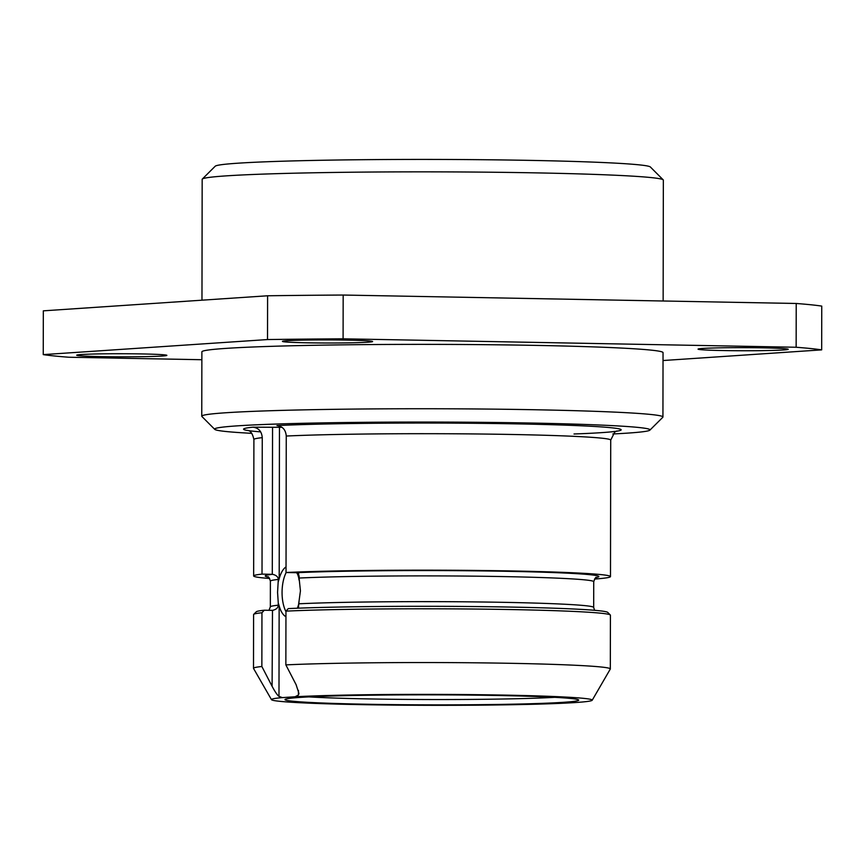 <?xml version="1.0" encoding="UTF-8"?>
<svg xmlns="http://www.w3.org/2000/svg" width="865" height="865" viewBox="0 0 865 865"><rect width="100%" height="100%" fill="white"/><g stroke="black" fill="none" stroke-linecap="round" stroke-linejoin="round"><path stroke-width="1.3" d="M201.761 416.216L201.88 351.839A230.587 7.861 0.1 0 1 225.808 348.4A230.587 7.861 0.1 0 1 484.995 344.681A230.587 7.861 0.1 0 1 663.044 352.65L662.936 417.017A230.587 7.861 0.1 0 0 484.887 409.048A230.587 7.861 0.1 0 0 225.7 412.767A230.587 7.861 -179.9 0 0 201.761 416.216A230.587 7.861 -179.9 0 0 201.902 416.487L214.747 429.364A217.71 7.428 -179.9 0 0 251.802 433.333M612.831 433.96A217.71 7.428 -179.9 0 0 627.439 433.127A217.71 7.428 0.1 0 0 649.907 430.121A217.71 7.428 0.1 0 0 485.535 422.38A217.71 7.428 0.1 0 0 237.215 425.861A217.71 7.428 -179.9 0 0 214.747 429.364M662.936 417.017A230.587 7.861 0.1 0 1 662.806 417.287L649.907 430.121M663.217 179.866L650.361 166.977A217.71 7.428 0.1 0 0 478.756 159.679A217.71 7.428 0.1 0 0 237.68 163.215A217.71 7.428 -179.9 0 0 215.212 166.221L202.313 179.055A230.587 7.861 -179.9 0 1 226.111 175.876A230.587 7.861 0.1 0 1 481.459 172.124A230.587 7.861 0.1 0 1 663.217 179.866A230.587 7.861 0.1 0 1 663.347 180.125L663.141 300.998M202.313 179.055A230.587 7.861 -179.9 0 0 202.172 179.325L201.967 300.187M201.859 359.721L68.778 357.234A399.338 13.624 0.1 0 1 43.25 354.618L267.523 339.556A399.338 13.624 0.1 0 1 343.091 338.81L796.146 347.254A399.338 13.624 0.1 0 1 821.674 349.871L663.033 360.532M347.525 340.118A45.088 1.535 0.1 0 1 372.61 341.545A45.088 1.535 0.1 0 1 307.518 342.81A45.088 1.535 0.1 0 1 282.433 341.383A45.088 1.535 0.1 0 1 347.525 340.118M763.135 347.86A45.088 1.535 0.1 0 1 788.22 349.287A45.088 1.535 0.1 0 1 723.14 350.552A45.088 1.535 0.1 0 1 698.055 349.125A45.088 1.535 0.1 0 1 763.135 347.86M141.784 353.936A45.088 1.535 0.1 0 1 166.869 355.364A45.088 1.535 0.1 0 1 101.778 356.629A45.088 1.535 0.1 0 1 76.704 355.201A45.088 1.535 0.1 0 1 141.784 353.936M43.25 354.618L43.326 310.838L267.599 295.776A399.338 13.624 0.1 0 1 343.167 295.041L796.222 303.474A399.338 13.624 0.1 0 1 821.75 306.102L821.674 349.871M796.222 303.474L796.146 347.254M343.167 295.041L343.091 338.81M267.599 295.776L267.523 339.556M300.242 697.406A146.855 5.006 0.1 0 1 462.872 695.017A146.855 5.006 0.1 0 1 578.62 699.936A146.855 5.006 0.1 0 1 563.472 702.304A146.855 5.006 0.1 0 1 395.965 704.651A146.855 5.006 0.1 0 1 285.082 699.428A146.855 5.006 0.1 0 1 300.242 697.406M592.201 700.239A160.382 5.471 -179.9 0 1 431.84 705.321A160.382 5.471 -179.9 0 1 271.502 699.688A160.382 5.471 -179.9 0 1 282.325 697.612L295.073 696.758A160.382 5.471 -179.9 0 1 476.875 694.682A160.382 5.471 -179.9 0 1 592.201 700.239L610.29 669.067A178.417 6.087 -179.9 0 0 610.322 668.948A178.417 6.087 -179.9 0 0 485.654 662.925A178.417 6.087 -179.9 0 0 285.861 664.882L296.1 684.68L298.955 693.503L298.414 695.06L295.073 696.758M554.746 697.331A141.698 4.833 0.1 0 1 431.851 699.536A141.698 4.833 0.1 0 1 308.978 696.898M596.407 577.388C595.909 576.825 595.012 578.263 593.725 581.691A161.669 5.514 -179.9 0 0 480.226 576.231A161.669 5.514 -179.9 0 0 299.085 578.047L300.436 590.849L298.576 604.527A25.766 11.418 91.1 0 1 297.365 608.214M285.947 616.723A25.766 11.418 91.1 0 1 279.146 605.835L278.271 603.056L277.568 592.384L278.314 579.442A161.669 5.514 -179.9 0 0 270.388 581.129L270.345 606.873L268.95 610.301M282.325 697.612L278.984 696.368C277.362 695.211 275.059 691.849 272.097 686.291L272.486 610.366C276.184 609.555 278.119 607.825 278.271 605.186L278.271 603.056M278.314 581.572L279.19 578.707A25.766 11.418 91.1 0 1 286.034 566.899M296.933 572.738A25.766 11.418 91.1 0 1 298.62 577.398L299.085 580.177M268.182 577.041A166.826 5.687 0.1 0 1 272.54 574.317L262.019 574.122L262.257 437.658C261.695 431.365 258.592 427.883 252.937 427.18L282.001 427.31M285.958 611.62A25.766 11.418 91.1 0 1 282.066 592.471A25.766 11.418 91.1 0 1 286.164 572.511M299.052 601.662L298.295 608.182M273.048 610.344L272.486 610.366M272.54 574.317C276.238 575.16 278.162 576.869 278.314 579.442M261.954 612.744A178.417 6.087 -179.9 0 0 253.694 614.366L256.267 611.793A175.844 6.001 0.1 0 1 264.29 610.214L261.954 612.744L261.857 666.493A178.417 6.087 -179.9 0 0 253.499 668.321A178.417 6.087 -179.9 0 0 253.531 668.44L271.502 699.688M261.857 666.493L272.097 686.291M264.29 610.214L272.237 610.366M299.085 578.047L299.16 575.982L296.544 572.706L286.023 572.511A178.417 6.087 -179.9 0 1 485.816 570.554A178.417 6.087 -179.9 0 1 610.485 576.577A178.417 6.087 -179.9 0 1 594.493 579.063M262.019 574.122A178.417 6.087 -179.9 0 0 253.65 575.949A178.417 6.087 -179.9 0 0 269.642 578.49M285.958 611.133L288.294 608.603A175.844 6.001 0.1 0 1 482.292 606.646A175.844 6.001 0.1 0 1 607.749 612.409L610.312 614.983A178.417 6.087 -179.9 0 0 482.832 609.133A178.417 6.087 -179.9 0 0 285.958 611.133L285.861 664.882M253.694 614.366A178.417 6.087 -179.9 0 0 253.586 614.572L253.499 668.321M610.322 668.948L610.42 615.199A178.417 6.087 -179.9 0 0 610.312 614.983M574.025 433.992A188.721 6.433 0.1 0 0 548.41 424.618A188.721 6.433 0.1 0 0 276.941 425.569C282.606 426.283 285.71 429.764 286.261 436.036L286.023 572.511M298.414 695.06L298.425 690.389M298.566 607.879L298.576 604.527M279.146 605.835L278.984 696.368M279.46 427.472L279.19 578.707M298.62 577.398L298.63 573.733M278.271 605.186A161.669 5.514 -179.9 0 0 270.345 606.873M593.725 581.691L593.682 607.446A161.669 5.514 -179.9 0 0 480.183 601.975A161.669 5.514 -179.9 0 0 299.041 603.792M272.291 574.317L272.551 427.548M296.544 572.706A166.826 5.687 0.1 0 1 497.829 571.149A166.826 5.687 0.1 0 1 595.953 577.604M260.679 431.873A188.721 6.433 0.1 0 1 252.937 427.18M262.257 437.658A178.417 6.087 -179.9 0 0 253.899 439.485C251.499 428.824 247.314 431.019 247.768 430.327M616.864 430.975L614.745 432.1L610.722 440.101A178.417 6.087 -179.9 0 0 486.054 434.079A178.417 6.087 -179.9 0 0 286.261 436.036M593.682 607.446L594.601 610.312M253.899 439.485L253.65 575.949M610.722 440.101L610.485 576.577M270.388 581.129C269.339 577.788 268.453 576.35 267.739 576.814"/></g></svg>

